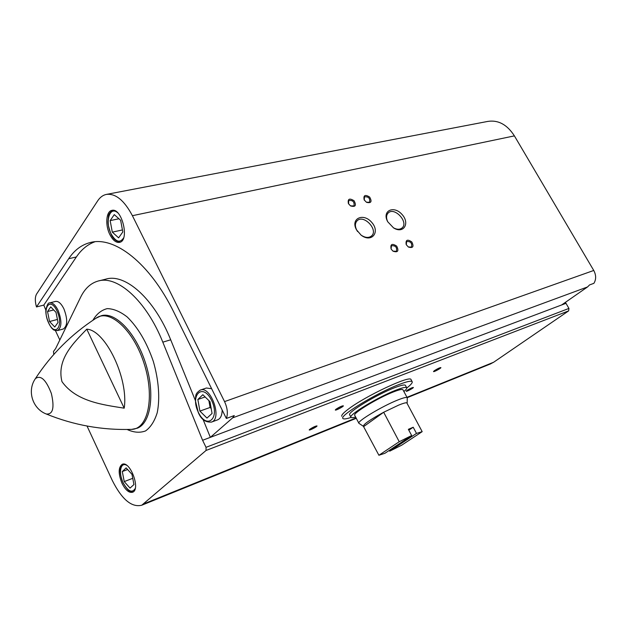 <?xml version="1.0" encoding="UTF-8"?>
<svg xmlns="http://www.w3.org/2000/svg" width="627" height="627" viewBox="0 0 627 627"><rect width="100%" height="100%" fill="white"/><g stroke="black" fill="none" stroke-linecap="round" stroke-linejoin="round"><path stroke-width="0.94" d="M341.762 416.265L341.786 416.312C341.26 415.246 343.314 412.95 347.954 409.423C364.773 396.295 410.669 374.75 411.061 379.633L411.085 379.688M45.842 310.067L43.804 305.09L36.484 306.948C34.916 301.344 34.94 297.065 36.554 294.102L97.679 200.844C99.991 197.348 102.82 195.216 106.175 194.448C115.439 193.155 124.185 200.24 132.407 215.688L224.552 401.601C227.499 408.083 228.103 413.702 226.347 418.468L234.271 415.552L232.625 417.872L210.351 437.356L202.592 440.279L206.024 447.325L206.071 450.452L141.749 505.221C131.686 507.682 121.881 499.468 112.351 480.58L87.028 426.039M106.747 194.339L487.775 121.419C498.253 119.788 507.133 124.608 514.399 135.879L593.753 270.464C596.214 275.135 596.261 279.423 593.894 283.326L589.537 284.932L587.554 286.939L561.635 304.965L210.351 437.356L202.999 419.267M109.858 234.569C112.844 240.298 116.081 242.9 119.577 242.359C129.969 240.658 121.873 207.208 111.802 210.406C106.073 211.346 105.038 225.203 109.858 234.569M43.804 305.09L76.361 256.976L68.68 258.724L36.484 306.948M68.68 258.724C74.347 250.228 81.455 244.851 90.014 242.602C114.216 235.666 149.775 262.932 173.867 312.293L226.347 418.468M59.816 339.983L55.403 330.547M124.209 408.177C103.4 404.823 76.314 401.766 61.971 381.639C56.305 358.965 74.198 342.358 86.769 329.167C105.414 330.053 128.754 378.583 124.209 408.177L86.769 329.167M53.781 354.451L53.483 351.488L55.599 348.643L80.617 297.245C84.81 288.647 90.562 283.279 97.851 281.123C117.139 274.822 146.342 300.717 162.808 342.162L202.592 440.279M356.473 229.772L361.113 235.149C371.529 243.229 380.511 232.209 371.795 222.452C363.433 212.42 350.203 218.51 356.473 229.772M387.721 221.746L393.529 227.875C403.608 234.318 410.293 223.204 401.938 214.356C393.881 205.217 381.992 210.641 387.439 221.206L387.721 221.746M391.13 249.06L393.011 251.176C397.839 252.752 399.07 251.066 396.703 246.129C392.071 243.127 390.206 244.099 391.115 249.029L391.13 249.06M364.177 199.911L366.529 202.325C371.184 203.422 372.219 201.667 369.632 197.043C365.086 194.284 363.26 195.232 364.169 199.888L364.295 200.115M348.408 203.61L350.571 205.922C355.415 207.271 356.591 205.554 354.098 200.773C349.427 197.881 347.53 198.83 348.408 203.61M406.343 244.804L408.42 247.046C413.005 248.37 414.133 246.677 411.798 241.951C407.409 238.973 405.536 239.82 406.178 244.483L406.343 244.804M561.635 304.965L565.985 303.327L568.94 308.429L568.65 310.882L493.661 362.234L490.173 364.06M336.001 409.227C339.05 407.213 341.464 406.061 343.243 405.779C344.521 406.116 334.92 411.147 335.312 409.933L336.001 409.227M406.97 390.488C409.737 388.701 411.845 387.682 413.287 387.431C414.322 387.666 405.896 392.173 406.218 391.209L406.97 390.488M434.362 370.698C437.207 368.856 439.355 367.806 440.812 367.563C441.917 367.822 433.186 372.532 433.516 371.498L434.362 370.698M309.848 429.252C312.81 427.308 315.169 426.188 316.925 425.89C318.116 426.203 308.852 431.008 309.236 429.879L309.848 429.252M565.985 303.327L565.507 302.277M121.983 483.26C125.478 490.126 129.021 493.112 132.61 492.234C140.973 489.46 130.016 460.242 122.179 464.333C118.268 467.397 118.197 473.706 121.983 483.26M315.381 426.274L310.451 428.829M439.221 368.018L434.77 370.416M411.657 387.909L407.519 390.112M341.739 406.139L336.472 408.89M408.302 246.967L411.469 247.109C412.331 243.143 410.709 241.277 406.594 241.52L406.32 244.757M348.581 203.885L348.675 200.562C352.844 200.037 354.608 201.823 353.957 205.938L350.485 205.868M366.419 202.262L369.585 202.239C370.236 198.21 368.511 196.423 364.412 196.886L364.311 200.138M392.91 251.106L396.382 251.372C397.259 247.32 395.606 245.439 391.413 245.737L391.115 249.029M393.325 227.742C396.844 229.654 399.744 229.741 402.017 227.985C409.078 222.428 394.579 206.542 388.254 212.906C386.193 215.037 386.02 218 387.745 221.778L387.76 221.809M360.956 235.031C365.118 237.829 368.621 238.158 371.474 236.018C378.802 230.078 363.723 213.972 357.147 220.743C354.953 223.102 354.835 226.276 356.802 230.266L357.578 231.528M49.839 302.849L55.482 301.422C58.358 300.944 61.156 303.413 63.891 308.821C67.794 319.143 67.614 325.868 63.351 328.987L63.194 329.026M222.177 410.019C222.091 415.199 220.626 418.452 217.781 419.776L217.467 419.894M200.499 390.018L206.369 388.019L211.644 388.709M99.035 280.833L105.618 279.203C125.032 272.886 154.289 298.585 170.701 339.795L162.808 342.162M195.295 400.324L170.701 339.795M76.361 256.976C81.377 249.546 87.529 244.491 94.81 241.795M212.059 413.452L206.965 418.084L199.903 411.085L197.85 399.477L202.842 394.712L209.998 401.688L212.059 413.452M205.139 396.946L197.85 399.477M208.885 400.606L210.092 407.464L199.903 411.085M210.092 407.464L211.205 408.553M114.279 214.622L110.156 220.61L112.311 232.139L118.597 237.837L122.806 231.959L120.635 220.273L114.279 214.622M118.942 218.768L110.156 220.61M122.43 229.944L112.311 232.139M56.007 312.34L50.732 306.893L47.534 311.533L49.549 321.533L54.768 327.012L58.021 322.458L56.007 312.34M53.687 309.942L47.534 311.533M57.425 319.449L49.549 321.533M126.145 467.875L122.296 471.535L124.24 481.591L130.04 488.096L133.943 484.538L131.991 474.365L126.145 467.875M127.634 469.529L122.296 471.535M132.752 478.315L124.24 481.591M351.073 417.433C346.253 419.001 343.518 419.33 342.883 418.421C339.223 415.764 376.592 393.035 398.827 384.602C406.837 381.514 411.288 380.558 412.182 381.725C412.66 382.744 410.857 384.829 406.782 387.988M411.657 435.53L384.9 453.297L378.904 455.265L399.234 441.714L411.657 435.53L408.365 429.323L413.209 427.238L416.493 433.414L422.175 431.658L401.656 445.209L389.688 451.181L416.493 433.414M378.904 455.265L363.417 426.321C363.174 424.463 369.922 419.776 383.677 412.252L398.654 405.12C402.973 403.373 405.677 402.597 406.766 402.8L407.111 403.443M389.688 451.181L389.273 450.398M422.175 431.658L406.766 402.8M399.234 441.714L383.677 412.252L363.856 426.454M401.092 442.552L400.786 443.822M403.733 440.797L401.476 442.294M404.964 441.055L403.913 440.757M363.417 426.321L358.903 423.303C356.528 421.61 382.446 406.022 397.855 399.971C403.482 397.73 406.602 396.985 407.205 397.73L407.252 398.004M358.887 423.272L354.733 415.317C352.288 413.475 378.105 397.816 393.552 391.883C399.187 389.68 402.322 388.983 402.957 389.79L402.973 389.822M355.634 417.033C352.899 417.801 351.339 417.88 350.955 417.292C348.087 415.176 378.026 397.016 395.896 390.166C402.385 387.643 405.99 386.843 406.711 387.768C407.041 388.411 406.1 389.665 403.89 391.53M350.932 417.253L349.701 414.878C346.809 412.715 376.709 394.524 394.587 387.721C401.084 385.213 404.697 384.429 405.426 385.37L405.45 385.417M408.82 430.185L413.209 427.238M587.554 286.939L232.625 417.872M593.753 270.464L224.552 401.601M95.994 318.226L101.119 315.796C114.953 311.204 135.832 332.623 145.472 362.931C155.284 393.176 150.958 423.296 137.235 428.217L131.701 429.377C148.176 429.025 154.963 396.867 144.053 363.37C133.418 329.786 109.388 308.272 95.994 318.226C71.454 334.199 51.218 354.38 35.292 378.779M46.092 413.922L46.273 414C52.942 414.619 54.635 407.777 51.359 393.474C46.037 379.711 40.724 374.758 35.418 378.606L35.073 379.123C27 391.162 32.675 408.835 46.273 414C73.704 425.177 102.177 430.302 131.701 429.377M514.399 135.879L132.407 215.688M568.94 308.429L206.024 447.325M568.65 310.882L206.071 450.452M493.661 362.234L406.978 397.322M356.089 417.919L144.061 503.74M127.124 429.487C133.755 432.552 139.899 433.038 145.542 430.929C150.668 427.277 154.555 421.219 157.212 412.754C160.112 398.631 158.756 380.158 153.333 361.442C146.757 342.389 138.058 327.568 127.226 316.988C120.204 311.517 113.534 308.727 107.225 308.625C101.37 310.091 96.589 313.978 92.89 320.272M211.346 422.136L211.652 422.026C222.585 418.554 210.586 385.19 200.201 390.119C194.339 394.265 196.204 395.825 195.295 400.308L198.328 412.629C201.196 419.471 205.64 422.598 211.652 422.026L217.781 419.776M198.422 412.464C206.886 430.208 220.422 418.28 211.534 400.253C202.678 382.329 189.722 395.073 198.422 412.464M117.672 212.765C109.67 205.578 104.78 221.919 111.089 233.879C115.807 241.998 119.976 243.347 123.597 237.907M56.986 310.945C64.009 325.883 55.348 337.671 48.6 322.889C41.711 308.406 49.995 296.054 56.986 310.945M63.351 328.987L57.598 330.554C54.761 330.531 53.123 330.006 52.676 328.963C50.912 328.164 45.606 318.634 45.818 310.537C46.868 305.153 48.154 302.598 49.69 302.888C52.55 302.418 55.348 304.894 58.076 310.326C61.995 320.687 61.83 327.435 57.598 330.554L57.449 330.594M126.701 465.305C120.533 461.644 118.307 472.907 123.104 482.649C128.002 491.427 132.031 493.386 135.205 488.527M490.847 363.785L407.174 397.683M356.293 418.303L141.749 505.221M387.745 221.778L387.439 221.206M91.644 242.241L90.014 242.602M120.282 242.108C116.136 241.513 113.048 238.848 111.034 234.114C107.664 224.913 108.063 222.35 108.009 221.676L108.424 216.809C108.432 214.489 109.882 212.318 112.774 210.296M133.23 491.881L129.993 491.223C129.601 490.455 129.052 492.704 123.041 482.759C120.431 475.619 118.205 468.902 123.064 464.105M412.182 381.725L411.061 379.633M407.166 403.161L407.26 397.91M407.205 397.73L402.957 389.79M406.711 387.768L405.426 385.37"/></g></svg>
